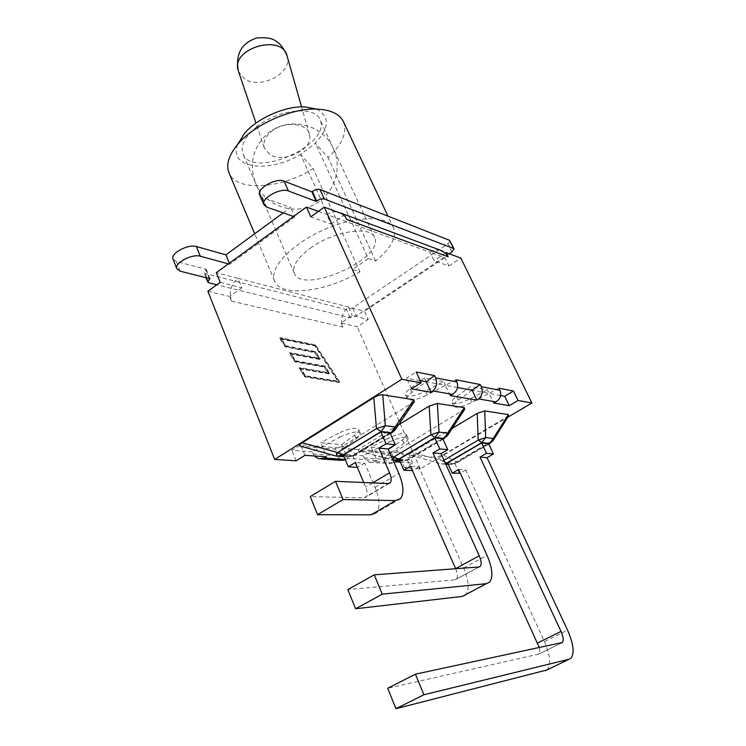 <?xml version="1.0" encoding="UTF-8"?>
<svg xmlns="http://www.w3.org/2000/svg" width="746" height="746" viewBox="0 0 746 746"><rect width="100%" height="100%" fill="white"/><g stroke="black" fill="none" stroke-linecap="round" stroke-linejoin="round"><path stroke-width="0.56" stroke-dasharray="3.73 2.8" d="M269.53 154.31L264.27 147.708C262.872 141.964 265.38 136.471 271.768 131.231C284.496 120.777 307.604 123.025 309.478 134.616C313.852 149.153 283.303 164.083 269.53 154.31M256.997 126.652C244.977 136.546 240.277 145.545 242.907 153.657C251.943 180.084 332.408 144.593 319.987 119.658C315.278 105.475 278.538 109.121 256.997 126.652M237.573 144.537C227.903 168.932 270.453 173.65 301.496 153.713L314.532 143.913C329.695 128.209 330.282 116.572 316.313 109.019M301.496 153.713L300.685 154.59L313.217 168.643C281.634 188.794 236.939 192.142 229.162 173.258M343.514 121.868C347.338 132.611 342.19 144.519 328.072 157.62L315.539 143.419L314.532 143.913M368.282 258.61L375.648 261.025C390.764 248.465 396.769 237.517 393.664 228.192C388.526 215.277 356.28 215.389 323.923 229.759C291.5 243.961 269.082 267.954 274.5 280.748C280.198 297.794 326.254 292.096 359.926 271.796L352.466 269.493L368.282 258.61L315.539 143.419M352.466 269.493L300.685 154.59M310.373 248.166C333.453 231.148 370.93 225.329 374.613 237.517C385.281 258.62 301.505 295.565 294.194 272.98C292.106 266.033 297.495 257.762 310.373 248.166M359.926 271.796L313.217 168.643M375.648 261.025L328.072 157.62M173.081 259.207L176.336 261.52L206.185 269.306L203.938 272.56L205.178 273.484L346.545 309.693L352.644 307.911L447.926 243.821L450.099 240.771M259.664 194.911L262.433 197.298L290.66 207.407L283.2 212.871M220.201 282.352L241.863 287.779L237.993 278.323L363.619 310.989L356.215 315.94L350.107 317.74L216.825 284.785M241.863 287.779L230.374 295.975L231.577 301.104L229.693 296.46L230.374 295.975C230.048 288.534 232.593 282.65 237.993 278.323L216.312 272.682M440.205 250.162C436.671 249.369 433.267 250.05 429.976 252.195L444.877 257.631L448.924 265.986L434.069 260.708L429.976 252.195L318.355 211.426M449.251 253.761L363.619 310.989L364.608 311.25L368.3 319.484L352.28 315.465L341.071 322.971L357.241 326.823L368.3 319.484M293.523 216.471L294.838 216.927L290.66 207.407M294.838 216.927L229.759 264.27L229.33 263.207M229.759 264.27L228.388 263.888M209.934 278.696L206.185 269.306M444.877 257.631L364.608 311.25M336.586 211.743L331.578 212.162L326.785 214.503L331.103 224.108L310.793 216.89M331.103 224.108L344.372 214.643M341.827 213.701L346.536 219.389M445.483 253.062L434.069 260.708M231.577 301.104L342.88 327.093L341.696 322.561C341.304 315.978 343.589 310.821 348.559 307.072L352.28 315.465M342.88 327.093L341.071 322.971M207.864 291.266L229.693 296.46M448.924 265.986L460.832 258.079M455.881 379.77L445.427 385.309L450.192 395.548M498.962 388.2L489.078 393.384L493.684 403.017M420.147 380.628L406.514 378.101L416.203 372.002M457.55 387.547L445.427 385.309L427.188 394.979L425.453 391.184L443.665 381.504L445.427 385.309L426.208 381.747L411.801 392.405C408.276 395.072 406.756 397.18 407.232 398.718C410.03 401.264 416.678 400.015 427.188 394.979M500.613 395.52L489.078 393.384L487.371 389.804L470.456 386.596L456.571 396.527C453.036 399.119 451.498 401.124 451.945 402.542C454.407 404.714 460.469 403.483 470.12 398.858L487.371 389.804M411.391 388.89L406.514 378.101M376.889 460.469L374.837 461.541L369.382 462.296L364.132 457.848L363.246 455.759L372.72 450.789L376.889 460.469L347.533 458.361L343.309 448.318L336.026 453.68L336.931 455.825L341.575 460.375M400.36 462.156L412.687 463.042L404.602 467.845L420.222 468.861L507.83 417.191M345.407 459.853L347.533 458.361M414.347 401.618L342.703 446.229L334.32 448.98L300.657 446.201M508.66 415.876L443.124 454.911L435.972 457.335L410.319 455.219C408.855 454.929 409.507 453.941 412.268 452.244L452.253 428.316M464.721 409.218L396.229 450.854L388.507 453.437L359.255 451.022C357.586 450.696 358.183 449.624 361.064 447.814L398.569 424.828M336.241 456.104L339.29 456.421M300.983 446.239L336.138 456.02L346.61 456.794C349.837 457.41 352.699 456.459 355.199 453.95L354.49 455.526L347.282 457.009L334.32 448.98M342.703 446.229L355.199 453.95L395.604 429.202M343.374 455.013L352.933 455.731L390.13 432.988M363.75 482.522L365.661 487.035C367.517 491.707 367.666 495.036 366.1 497.032L363.992 497.862L310.261 496.603M400.443 498.654L376.236 512.754C380.227 507.653 379.845 499.195 375.098 487.39L364.775 463.173L355.292 462.539M364.775 463.173L357.325 467.332M352.933 455.731L357.856 467.369M490.066 443.413L491.082 441.557L493.348 440.215M445.064 462.585L442.984 460.814L441.11 463.807L449.036 464.348C451.759 464.879 454.193 464.049 456.328 461.858L455.778 463.425L449.651 464.544L435.972 457.335M447.619 462.902L454.883 463.452L488.649 443.739M546.986 669.955L547.266 669.721C551.219 664.649 550.278 655.277 544.421 641.607L465.802 469.98L458.603 469.495M539.33 647.668C540.048 650.848 539.871 652.992 538.798 654.093L387.696 688.278M454.883 463.452L459.517 473.617M465.802 469.98L460.282 473.178M444.411 438.378L445.632 436.429L447.842 435.077M392.825 459.657L392.237 460.207L401.301 460.832C404.248 461.392 406.878 460.506 409.19 458.175L408.556 459.75L401.935 461.028L388.507 453.437M399.082 459.228L407.381 459.853L442.788 438.732M489.516 582.197L465.541 594.898C469.57 589.778 468.926 580.808 463.592 567.995L418.748 466.81L410.524 466.259M455.675 568.713C457.718 573.73 457.951 577.227 456.375 579.194L455.023 579.81L347.822 589.564M407.381 459.853L412.156 470.707M418.748 466.81L412.417 470.558M314.234 455.965L312.238 451.852L322.225 446.546L326.496 456.841M395.473 461.802L391.342 452.356L384.265 457.373L385.15 459.405L389.673 463.695L393.925 462.884L374.837 461.541M312.238 451.852L291.863 450.295L300.675 444.737L408.603 453.801L400.555 458.622L384.265 457.373M363.246 455.759L336.026 453.68M412.687 463.042L408.603 453.801M304.974 455.293L300.675 444.737M296.115 460.823L291.863 450.295M404.602 467.845L400.555 458.622M420.222 468.861L357.241 326.823M328.175 373.224L299.053 368.17L304.732 376.879L339.029 382.521L314.803 345.398L279.508 338.199L285.177 346.899L314.765 352.671L318.719 358.742L289.28 353.184L294.95 361.885L324.212 367.144L328.175 373.224L328.958 372.711L324.986 366.64L295.752 361.353L290.073 352.644L319.502 358.229L315.539 352.159L285.97 346.358L280.3 337.668L315.567 344.885L339.812 382.017L305.534 376.357L299.845 367.638L328.958 372.711M299.053 368.17L299.845 367.638M324.212 367.144L324.986 366.64M294.95 361.885L295.752 361.353M289.28 353.184L290.073 352.644M318.719 358.742L319.502 358.229M314.765 352.671L315.539 352.159M285.177 346.899L285.97 346.358M279.508 338.199L280.3 337.668M314.803 345.398L315.567 344.885M339.029 382.521L339.812 382.017M304.732 376.879L305.534 376.357M315.567 345.426L339.001 381.318L305.534 375.77L300.713 368.365L329.769 373.41L324.986 366.081L295.761 360.784L290.94 353.38L320.323 358.938L315.539 351.608L285.988 345.799L281.167 338.404L315.567 345.426L314.793 345.939L338.227 381.821L339.001 381.318M338.227 381.821L304.741 376.301L305.534 375.77M304.741 376.301L299.911 368.897L300.713 368.365M299.911 368.897L328.995 373.923L329.769 373.41M328.995 373.923L324.212 366.594L324.986 366.081M324.212 366.594L294.968 361.316L295.761 360.784M294.968 361.316L290.138 353.912L290.94 353.38M290.138 353.912L319.549 359.451L320.323 358.938M319.549 359.451L314.765 352.121L315.539 351.608M314.765 352.121L285.196 346.33L285.988 345.799M285.196 346.33L280.384 338.945L281.167 338.404M280.384 338.945L314.793 345.939M472.181 390.251L458.268 400.173C454.734 402.756 453.186 404.752 453.615 406.15C456.076 408.295 462.138 407.055 471.808 402.43L489.078 393.384L472.181 390.251L470.456 386.596M371.182 447.199L372.72 450.789L389.459 442.005L387.892 438.415L371.182 447.199L389.813 448.85L402.383 439.888C405.479 437.641 406.84 435.878 406.477 434.601C403.968 432.466 397.777 433.734 387.892 438.415M389.459 442.005C399.362 437.324 405.554 436.037 408.053 438.154C408.416 439.422 407.046 441.175 403.95 443.413L391.342 452.356L389.813 448.85M339.868 437.184C350.657 432.093 357.455 430.787 360.281 433.286C360.672 434.657 359.339 436.485 356.28 438.779L343.309 448.318L341.743 444.597L320.649 442.732L322.225 446.546L339.868 437.184L338.264 433.361L320.649 442.732M341.743 444.597L354.676 435.03C357.726 432.736 359.059 430.899 358.658 429.519C355.833 426.992 349.025 428.269 338.264 433.361M426.208 381.747L424.427 377.849L443.665 381.504M424.427 377.849L410.048 388.526C406.542 391.202 405.022 393.319 405.507 394.867C408.304 397.441 414.953 396.21 425.453 391.184M286.949 55.577L287.247 56.64C292.32 73.649 259.44 90.191 244.184 78.535L238.58 71.635M256.792 46.56C257.92 45.646 257.92 45.646 256.792 46.56M205.178 273.484L208.899 282.827M209.234 278.519L205.7 269.66M350.107 317.74L346.545 309.693M352.644 307.911L356.215 315.94M451.917 251.98L447.926 243.821M266.648 207.099L262.433 197.298M180.112 271.18L176.336 261.52M345.948 459.508L345.249 459.461M390.242 433.221L352.737 456.142L343.561 455.452M392.023 432.587L411.913 403.455M372.608 482.904L365.661 487.035M375.098 487.39L398.793 473.337M363.992 497.862L388.144 483.567M443.124 454.911L456.328 461.858L491.082 441.557L506.049 417.788M488.723 443.907L454.65 463.807L447.796 463.285M410.524 455.246L441.688 463.956L445.586 463.742M443.991 460.217L442.984 460.814L412.268 452.244M544.421 641.607L567.547 630.146M537.987 654.512L561.561 642.912M396.229 450.854L409.19 458.175L445.632 436.429L462.175 411.102M442.882 438.937L407.157 460.235L399.259 459.639M359.516 451.05L393.17 460.431M391.352 456.254L361.064 447.814M463.592 567.995L487.026 555.322M455.023 579.81L478.904 566.969M364.132 457.848L385.15 459.405M313.152 454.072L336.931 455.825M458.268 400.173L456.571 396.527M471.808 402.43L470.12 398.858M403.95 443.413L402.383 439.888M356.28 438.779L354.676 435.03M411.801 392.405L410.048 388.526M294.194 272.98L255.57 183.124C264.438 204.572 291.024 215.072 311.931 205.654C332.986 196.562 343.244 169.818 333.481 148.762C323.102 123.929 288.012 115.649 267.683 133.525C252.81 147.438 248.772 163.971 255.57 183.124L242.907 153.657M309.478 134.616L301.561 106.846M264.27 147.708L255.962 123.109M374.613 237.517L319.987 119.658M393.664 228.192L387.995 216.163M274.5 280.748L254.684 233.768M205.989 277.699L203.938 272.56M390.391 433.585L354.49 455.526L347.282 457.009L344.12 456.776M389.011 483.492L366.1 497.032M488.826 444.131L455.778 463.425L448.318 464.441M445.819 464.254L441.688 463.956L410.319 455.219M570.951 658.242L547.266 669.721M561.477 642.931L538.798 654.093M443.003 439.207L408.556 459.75L399.8 460.869M395.221 460.534L359.255 451.022M479.202 566.923L456.375 579.194M369.559 462.306L389.505 463.676M318.812 458.809L321.06 458.967M453.615 406.15L451.945 402.542M408.053 438.154L406.477 434.601M360.281 433.286L358.658 429.519M407.232 398.718L405.507 394.867"/><path stroke-width="1.12" d="M316.313 109.019L304.48 106.846C285.177 105.951 257.211 118.278 244.548 133.282L237.573 144.537M229.162 173.258L228.826 172.457C225.851 164.279 228.985 154.72 238.216 143.791C254.712 124.265 291.705 107.946 316.845 109.121C330.907 109.765 339.794 114.017 343.514 121.868L387.995 216.163M283.2 212.871L225.917 254.852L196.431 246.534C188.365 243.755 170.302 253.379 172.997 258.993L173.081 259.207M454.109 248.959L449.558 240.305L320.025 189.503C317.815 188.934 315.278 189.587 312.415 191.47L311.884 191.853L284.105 181.138C276.169 177.455 256.372 188.654 259.664 194.911L263.897 204.758C260.634 198.576 280.524 187.367 288.432 190.976L316.173 201.411L316.705 201.019C319.577 199.145 322.123 198.483 324.324 199.033L453.568 248.502L454.109 248.959L451.917 251.98L449.251 253.761M216.825 284.785L208.899 282.827L207.668 281.923L209.934 278.696L180.112 271.18L176.774 268.691C174.107 263.161 192.244 253.528 200.301 256.223L228.388 263.888L306.429 207.071L310.793 216.89L324.268 207.146L344.372 214.643L346.536 219.389L448.206 256.81L446.164 252.605L445.483 253.062L440.205 250.162M421.136 382.801L416.203 372.002L434.536 375.592L435.589 377.858C437.501 383.164 436.587 387.528 432.829 390.941L431.029 392.256L411.391 388.89L421.136 382.801L401.833 379.285L274.677 459.443L207.864 291.266L220.201 282.352L216.312 272.682L228.388 263.888M318.355 211.426L306.429 207.071M293.523 216.471L266.648 207.099L263.897 204.758M316.173 201.411L311.884 191.853M229.33 263.207L225.917 254.852M336.586 211.743L341.827 213.701M445.483 253.062L448.206 256.81M507.83 417.191L531.889 402.999L460.832 258.079L446.164 252.605M401.833 379.285L324.268 207.146M476.843 400.126L450.192 395.548L452.449 394.354C457.205 391.24 458.697 387.109 456.906 381.971L455.881 379.77L480.219 384.535L481.235 386.661C483.082 391.65 482.205 395.725 478.587 398.905L476.843 400.126L472.181 390.251L480.219 384.535M531.889 402.999L518.041 400.471L509.248 405.693L493.684 403.017L495.82 401.907C500.314 398.979 501.694 395.11 499.96 390.279L498.962 388.2L513.453 391.044L504.706 396.275L500.613 395.52M518.041 400.471L513.453 391.044M431.029 392.256L426.208 381.747L434.536 375.592M426.208 381.747L420.147 380.628M472.181 390.251L457.55 387.547M509.248 405.693L504.706 396.275M394.168 462.716L395.473 461.802L400.36 462.156M274.677 459.443L296.115 460.823L304.974 455.293L326.496 456.841L324.333 457.988L318.607 458.799L314.234 455.965M336.241 456.104L342.311 455.358L337.64 452.58L336.157 456.076L300.657 446.201C298.726 445.838 299.258 444.681 302.251 442.732L373.793 397.655C377.355 395.492 380.339 394.541 382.754 394.811L413.89 399.716L414.347 401.618L395.604 429.202M452.253 428.316L477.188 413.396L484.751 410.887L508.315 414.608L508.66 415.876L493.348 440.215M398.569 424.828L429.164 406.085L437.37 403.418L464.32 407.67L464.721 409.218L447.842 435.077M413.89 399.716L391.184 432.643L392.853 432.074L395.082 429.957L395.361 426.926L385.318 425.742L376.497 428.624L381.103 431.533L385.318 425.742L382.754 394.811M335.514 481.319L343.057 499.531L317.582 514.712L310.261 496.603L335.514 481.319L388.144 483.567L390.195 482.783C391.687 480.825 391.473 477.496 389.561 472.815L378.893 448.187L386.046 443.833L395.277 444.709L390.13 432.988L380.88 431.971L343.374 455.013L348.317 466.782L355.292 462.539L363.75 482.522M380.88 431.971L386.046 443.833M317.582 514.712L371.126 514.815L376.236 512.754M378.893 448.187L388.19 448.999L398.793 473.337C403.689 485.198 404.239 493.638 400.443 498.654L395.492 500.613L371.126 514.815M343.057 499.531L395.492 500.613M357.325 467.332L348.317 466.782M395.277 444.709L388.19 448.999M492.957 440.849L493.283 438.48L489.535 443.441L492.957 440.849M508.315 414.608L493.283 438.48L485.683 437.576L478.223 440.103L481.897 442.602L485.683 437.576L484.751 410.887M479.995 457.084L487.035 457.699L567.547 630.146C573.562 643.882 574.69 653.244 570.951 658.242L569.123 659.231L423.924 694.759L415.401 674.188L562.344 642.502C563.817 640.553 563.379 636.86 561.011 631.414L479.995 457.084L486.467 453.326L493.451 453.978L488.649 443.739L481.636 442.975L447.619 462.902L452.272 473.178L458.603 469.495L539.33 647.668M481.636 442.975L486.467 453.326M415.401 674.188L387.696 688.278L395.949 708.7L546.986 669.955M423.924 694.759L395.949 708.7M493.451 453.978L487.035 457.699M460.282 473.178L452.272 473.178M447.386 435.776L447.703 433.1L443.749 438.415L447.386 435.776M464.32 407.67L447.703 433.1L439.012 432.074L430.927 434.769L435.021 437.454L439.012 432.074L437.37 403.418M393.17 460.431L398.103 459.555L393.944 456.981L392.825 459.657M432.978 452.943L441.026 453.652L487.026 555.322C492.509 568.2 493.339 577.162 489.516 582.197L486.383 583.652L382.26 594.17L374.25 574.83L478.904 566.969L480.219 566.382C481.73 564.414 481.403 560.88 479.249 555.779L432.978 452.943L439.776 448.915L447.768 449.67L442.788 438.732L434.769 437.855L399.082 459.228L403.884 470.194L410.524 466.259L455.675 568.713M434.769 437.855L439.776 448.915M374.25 574.83L347.822 589.564L355.581 608.783L462.306 596.408L465.541 594.898M382.26 594.17L355.581 608.783M447.768 449.67L441.026 453.652M412.417 470.558L403.884 470.194M341.575 460.375L345.407 459.853M238.58 71.635L238.272 70.73C230.122 48.164 283.079 32.964 287.247 56.64L301.561 106.846M209.449 279.041L209.234 278.519M312.415 191.47L316.705 201.019M324.324 199.033L320.025 189.503M449.558 240.305L453.568 248.502M288.432 190.976L284.105 181.138M200.301 256.223L196.431 246.534M456.906 381.971L435.589 377.858M499.96 390.279L481.235 386.661M478.587 398.905L495.82 401.907M432.829 390.941L452.449 394.354M345.249 459.461L324.333 457.988M373.793 397.655L376.497 428.624L337.64 452.58L302.251 442.732M343.561 455.452L342.311 455.358L381.103 431.533L391.184 432.643L390.242 433.221M389.561 472.815L372.608 482.904M445.586 463.742L481.897 442.602L489.535 443.441L488.723 443.907M447.796 463.285L445.064 462.585M477.188 413.396L478.223 440.103L443.991 460.217M561.011 631.414L537.689 642.996M569.123 659.231L545.363 670.738M399.259 459.639L398.103 459.555L435.021 437.454L443.749 438.415L442.882 438.937M429.164 406.085L430.927 434.769L393.944 456.981L391.352 456.254M479.249 555.779L455.62 568.592M486.383 583.652L462.306 596.408M255.962 123.109L238.272 70.73C235.419 53.898 241.592 42.97 256.801 37.934C266.359 37.197 272.868 38.363 276.328 41.422C280.319 43.772 283.862 48.49 286.949 55.577M244.548 133.282L238.216 143.791M304.48 106.846L316.845 109.121M254.684 233.768L228.826 172.457M207.668 281.923L205.989 277.699M176.774 268.691L172.997 258.993M442.742 251.104L340.67 213.002M344.12 456.776L339.29 456.421M392.023 432.587L390.391 433.585M390.195 482.783L389.011 483.492M490.066 443.413L488.826 444.131M448.318 464.441L445.819 464.254M562.344 642.502L561.477 642.931M444.411 438.378L443.003 439.207M399.8 460.869L395.221 460.534M480.219 566.382L479.202 566.923M321.06 458.967L341.388 460.366"/></g></svg>
